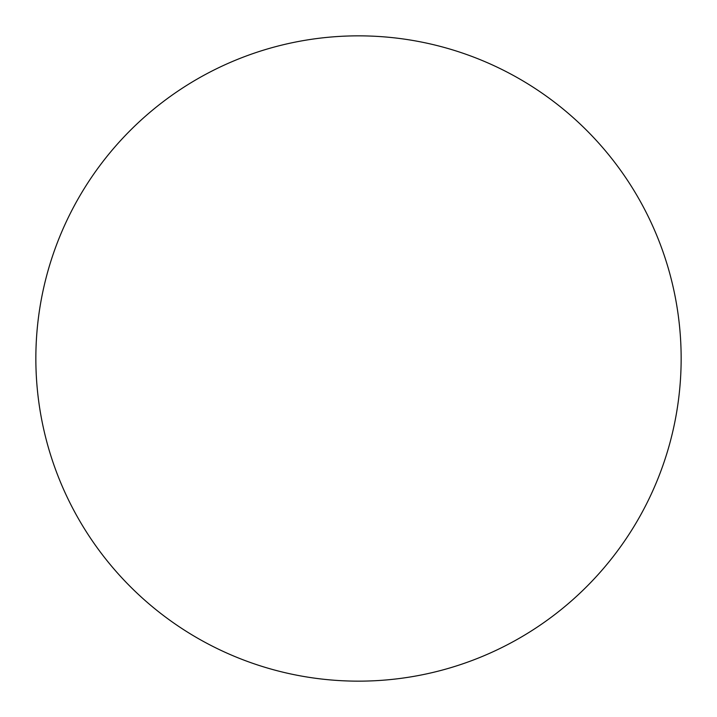 <?xml version="1.0" encoding="UTF-8"?>
<svg xmlns="http://www.w3.org/2000/svg" width="717" height="717" viewBox="0 0 717 717"><rect width="100%" height="100%" fill="white"/><g stroke="black" fill="none" stroke-linecap="round" stroke-linejoin="round"><path stroke-width="1.08" d="M35.85 358.5A322.65 322.65 0 0 0 358.5 681.15A322.65 322.65 0 0 0 681.15 358.5A322.65 322.65 0 0 0 358.5 35.85A322.65 322.65 0 0 0 35.85 358.5"/></g></svg>
